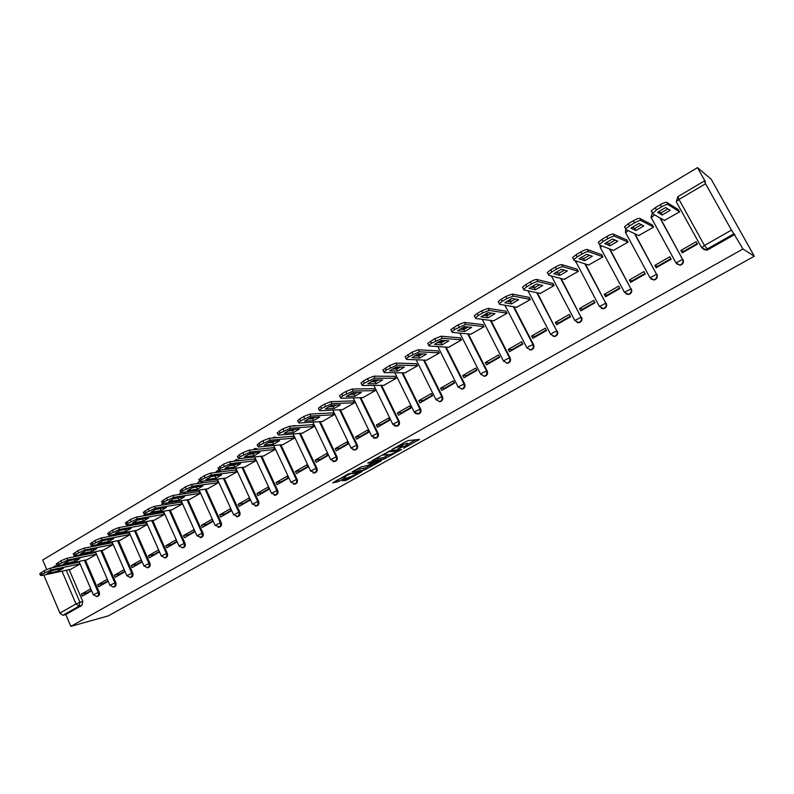 <?xml version="1.0" encoding="UTF-8"?>
<svg xmlns="http://www.w3.org/2000/svg" width="794" height="794" viewBox="0 0 794 794"><rect width="100%" height="100%" fill="white"/><g stroke="black" fill="none" stroke-linecap="round" stroke-linejoin="round"><path stroke-width="1.19" d="M403.699 448.183L419.55 439.429L408.245 440.561L406.29 441.375L391.76 449.583L401.258 445.494L402.578 445.732L397.834 448.918L408.076 444.68L403.699 448.183M99.578 545.17L99.19 544.287M116.202 535.186L115.745 534.213M133.074 525.042L132.519 523.98M150.195 514.74L149.51 513.579M167.574 504.269L166.69 502.999M185.21 493.62L184.019 492.26M203.105 482.802L201.368 481.353M221.258 471.795L218.122 470.584M239.659 460.599L236.721 459.597M258.298 449.206L255.628 448.441M277.166 437.613L274.833 437.107M296.172 425.822L294.356 425.584M421.515 354.6L421.118 353.836M443.38 341.678L442.536 340.358M465.612 328.518L464.182 326.751M488.221 315.119L486.722 313.332M511.237 301.482L509.669 299.695M534.65 287.607L533.052 285.82M558.331 273.196L556.882 271.727M582.131 258.129L581.158 257.375M342.214 480.807L346.998 480.013L362.272 471.398L348.06 473.988L332.696 482.871L338.889 481.353L345.866 477.353L343.246 477.333L350.353 473.839L358.729 472.847L342.214 480.807M70.855 626.367L742.956 248.998L754.3 256.224L108.351 615.866L70.855 626.367L65.823 614.526L62.925 615.3L59.907 613.107L43.809 575.084M383.839 459.19L401.536 449.483L389.923 450.823L371.92 460.728L383.839 459.19L383.145 457.761L389.159 454.674M381.011 461.036L364.317 470.088L352.079 471.834L361.171 466.922L368.009 465.393L373.001 462.505L367.811 463.12L369.607 462.118L381.626 460.421L381.011 461.036L380.773 460.54M66.736 563.968L67.043 564.683M69.167 569.635L82.814 601.534L79.946 602.269L79.003 606.15L62.925 615.3M705.558 183.732L679.009 199.453L704.467 245.505L731.463 230.111L705.558 183.732L704.308 181.002L705.449 181.876L697.489 167.633L42.687 560.018L46.677 569.417M697.489 167.633L711.166 179.186L754.3 256.224M731.463 230.111L733.904 233.813L706.948 249.137L705.529 249.634L702.114 248.056M742.956 248.998L733.904 233.813M689.043 248.234L689.42 248.74M664.419 220.395L679.654 211.839L678.155 209.527M680.895 250.438L682.225 252.859L697.479 244.125L696.13 241.694L680.895 250.438L683.227 251.569L697.172 243.579M654.861 265.355L656.172 267.767L671.138 259.201L669.818 256.78L654.861 265.355L657.402 266.347L670.841 258.655M638.674 235.55L653.621 227.124L652.132 224.841M664.201 262.457L664.588 262.953M629.314 280.004L630.595 282.396L645.294 273.99L643.994 271.588L629.314 280.004L632.044 280.868L645.006 273.444M613.405 250.418L628.074 242.14L626.585 239.877M604.224 294.395L605.494 296.767L619.925 288.51L618.645 286.128L604.224 294.395L607.152 295.12L619.638 287.974M588.582 265.007L602.983 256.869L601.505 254.636M579.59 308.519L580.831 310.871L595.004 302.762L593.753 300.4L579.59 308.519L582.697 309.114L594.726 302.236M564.206 279.339L578.34 271.34L576.871 269.136M555.393 322.384L556.614 324.726L570.539 316.766L569.298 314.414L555.393 322.384L558.668 322.87L570.261 316.24M540.267 293.413L554.143 285.552L552.684 283.369M531.623 336.011L532.834 338.343L546.5 330.522L545.289 328.18L531.623 336.011L535.067 336.378L546.232 329.996M516.745 307.238L530.372 299.517L528.923 297.353M508.279 349.4L509.46 351.712L522.889 344.03L521.698 341.708L508.279 349.4L511.882 349.658L522.621 343.504M493.63 320.826L507.019 313.233L505.579 311.089M485.333 362.56L486.494 364.853L499.694 357.3L498.523 354.997L485.333 362.56L489.084 362.709L499.426 356.784M470.911 334.175L484.072 326.711L482.633 324.587M462.783 375.493L463.924 377.775L476.896 370.351L475.745 368.059L462.783 375.493L466.683 375.532L476.638 369.835M448.59 347.296L461.522 339.951L460.093 337.857M440.61 388.197L441.742 390.469L454.496 383.165L453.354 380.892L440.61 388.197L444.66 388.137L454.237 382.658M426.646 360.188L439.36 352.973L437.931 350.898M418.825 400.692L419.937 402.945L432.472 395.769L431.35 393.506L418.825 400.692L423.013 400.533L432.224 395.263M405.069 372.862L417.565 365.776L416.145 363.712M397.397 412.979L398.499 415.212L410.816 408.156L409.714 405.913L397.397 412.979L401.724 412.721L410.567 407.65M383.849 385.328L396.146 378.351L394.727 376.316M376.336 425.058L377.408 427.281L389.536 420.344L388.445 418.11L376.336 425.058L380.783 424.711L389.288 419.837M362.987 397.586L375.076 390.727L373.666 388.713M355.613 436.938L356.675 439.142L368.595 432.323L367.523 430.1L355.613 436.938L360.188 436.502L368.356 431.817M342.472 409.644L354.352 402.895L352.963 400.901M335.227 448.62L336.279 450.813L348 444.104L346.948 441.901L335.227 448.62L339.921 448.094L347.772 443.608M322.285 421.505L333.976 414.865L332.587 412.89M315.178 460.113L316.211 462.297L327.753 455.696L326.711 453.503L315.178 460.113L319.992 459.508L327.515 455.2M302.425 433.177L313.928 426.646L312.538 424.681M295.457 471.428L296.47 473.591L307.824 467.1L306.802 464.917L295.457 471.428L300.37 470.743L307.596 466.604M282.882 444.65L294.197 438.228L292.827 436.283M276.044 482.553L277.046 484.707L288.222 478.316L287.21 476.152L276.044 482.553L281.066 481.789L287.994 477.829M263.658 455.954L274.793 449.632L273.424 447.707M256.938 493.511L257.931 495.645L268.928 489.352L267.925 487.208L256.938 493.511L262.07 492.667L268.7 488.876M244.731 467.071L255.688 460.848L254.328 458.942M238.14 504.289L239.113 506.413L249.931 500.22L248.949 498.086L238.14 504.289L243.361 503.376L249.713 499.744M226.101 478.018L236.89 471.894L235.53 469.998M219.63 514.899L220.593 517.013L231.243 510.919L230.27 508.795L219.63 514.899L224.95 513.916L231.024 510.443M207.76 488.786L218.38 482.762L217.03 480.886M201.408 525.35L202.361 527.444L212.842 521.45L211.889 519.336L201.408 525.35L206.817 524.298L212.623 520.973M189.697 499.396L200.157 493.461L198.818 491.605M183.464 535.632L184.407 537.717L194.728 531.811L193.786 529.717L183.464 535.632L188.962 534.521L194.51 531.345M171.921 509.847L182.213 504.001L180.883 502.155M165.797 545.766L166.72 547.84L176.893 542.024L175.96 539.94L165.797 545.766L171.375 544.585L176.675 541.548M154.413 520.13L164.547 514.373L163.217 512.547M148.399 555.74L149.312 557.805L159.326 552.068L158.403 550.004L148.399 555.74L154.056 554.5L159.118 551.602M137.163 530.263L147.148 524.596L145.828 522.789M131.258 565.566L132.151 567.621L142.017 561.973L141.114 559.919L131.258 565.566L136.995 564.266L141.818 561.507M120.172 540.238L130.018 534.66L128.697 532.863M114.376 575.243L115.259 577.288L124.976 571.72L124.082 569.675L114.376 575.243L120.192 573.893L124.777 571.263M103.438 550.073L113.135 544.575L111.825 542.798M148.25 567.561L148.498 567.502C150.086 566.727 150.572 565.328 149.927 563.303L148.964 563.522C149.6 565.546 149.123 566.946 147.535 567.72L147.148 567.799M86.953 559.76L96.501 554.341M107.309 579.302L97.741 584.781L103.627 583.372L107.994 580.871M97.741 584.781L98.615 586.806L108.192 581.327M82.844 554.202L83.191 554.996M85.385 560.088L99.22 592.185L98.218 592.443C98.833 594.408 98.387 595.768 96.878 596.522L96.6 596.582M101.84 550.391L115.874 582.707L114.882 582.945C115.497 584.93 115.041 586.309 113.512 587.064L113.205 587.133M118.544 540.555L132.767 573.079L131.794 573.308C132.419 575.313 131.953 576.702 130.395 577.466L130.047 577.536M135.506 530.571L149.927 563.303M152.716 520.427L167.345 553.378L166.403 553.587C167.048 555.631 166.561 557.051 164.934 557.835L164.507 557.914M170.194 510.135L185.032 543.304L184.099 543.503C184.754 545.567 184.258 546.997 182.6 547.791L182.124 547.87M187.94 499.674L202.996 533.072L202.073 533.26C202.738 535.345 202.232 536.784 200.545 537.588L199.999 537.677M205.954 489.054L221.238 522.68L220.335 522.859C221.01 524.963 220.484 526.422 218.767 527.236L218.152 527.325M224.255 478.266L239.768 512.12L238.875 512.289C239.57 514.413 239.024 515.892 237.267 516.715L236.572 516.805M242.845 467.299L258.596 501.401L257.722 501.55C258.417 503.704 257.861 505.192 256.065 506.026L255.281 506.106M261.732 456.163L277.711 490.503L276.858 490.642C277.563 492.816 277.007 494.325 275.171 495.168L274.258 495.248M280.917 444.848L297.145 479.437L296.311 479.566C297.025 481.76 296.45 483.288 294.574 484.132L293.532 484.191M300.41 433.335L316.895 468.182L316.081 468.301C316.806 470.524 316.211 472.063 314.295 472.916L313.084 472.956M320.21 421.644L336.974 456.749L336.17 456.848C336.914 459.101 336.299 460.659 334.343 461.522L332.924 461.513M340.348 409.754L357.369 445.126L356.595 445.216C357.34 447.488 356.714 449.067 354.719 449.94L355.494 449.851C357.498 448.977 358.124 447.399 357.369 445.126M360.804 397.655L378.113 433.316L377.358 433.385C378.123 435.688 377.478 437.276 375.423 438.159L373.488 437.96M381.606 385.348L399.203 421.296L398.469 421.356C399.243 423.678 398.588 425.296 396.484 426.189L394.211 425.802M402.757 372.833L420.661 409.079L419.947 409.118C420.731 411.481 420.046 413.108 417.902 414.011L415.242 413.366M424.254 360.099L442.476 396.653L441.782 396.672C442.586 399.064 441.881 400.712 439.678 401.625L440.372 401.595C442.576 400.682 443.27 399.035 442.476 396.653M446.119 347.127L464.669 384.008L464.004 384.018C464.808 386.44 464.093 388.107 461.83 389.02L462.505 389.01C464.758 388.097 465.473 386.43 464.669 384.008M468.351 333.927L487.238 371.145L486.603 371.135C487.427 373.587 486.682 375.284 484.37 376.207L485.015 376.217C487.327 375.284 488.072 373.597 487.238 371.145M490.97 320.478L510.214 358.064L509.599 358.034C510.443 360.516 509.679 362.233 507.297 363.166L507.912 363.186C510.284 362.253 511.058 360.545 510.214 358.064M513.966 306.772L533.598 344.745L533.012 344.695C533.866 347.216 533.072 348.953 530.63 349.896L531.216 349.936C533.657 348.993 534.451 347.266 533.598 344.745M537.359 292.797L556.832 331.118C557.706 333.678 556.882 335.435 554.381 336.388L554.937 336.448C557.438 335.505 558.261 333.748 557.388 331.187M561.15 278.535L581.089 317.292C581.972 319.903 581.129 321.679 578.548 322.632L574.787 320.508L581.089 317.292L560.594 278.396M585.347 263.975L605.792 303.229C606.685 305.869 605.812 307.675 603.162 308.638L599.391 306.504L605.792 303.229L584.821 263.807M609.941 249.078L630.942 288.897C631.855 291.587 630.942 293.413 628.213 294.376L624.451 292.232L630.942 288.897L609.445 248.879M634.922 233.793L656.559 274.297C657.482 277.037 656.539 278.883 653.73 279.855L649.968 277.702L656.559 274.297L634.466 233.585M660.28 218.072L682.651 259.43C683.594 262.219 682.622 264.094 679.714 265.067L675.962 262.893L682.651 259.43L659.854 217.834M90.754 588.791L81.355 594.18L82.219 596.195L91.628 590.805M70.706 569.308L80.085 563.978M81.355 594.18L87.31 592.711L91.429 590.359M97.672 596.314L97.88 596.264C99.389 595.52 99.836 594.16 99.22 592.185M114.276 586.875L114.505 586.816C116.033 586.061 116.49 584.692 115.874 582.707M131.129 577.288L131.377 577.228C132.935 576.464 133.402 575.074 132.767 573.079M165.599 557.686L165.886 557.616C167.504 556.832 168 555.423 167.345 553.378M183.225 547.652L183.543 547.582C185.191 546.788 185.697 545.369 185.032 543.304M201.12 537.469L201.468 537.399C203.155 536.595 203.661 535.156 202.996 533.072M219.293 527.127L219.67 527.047C221.387 526.243 221.913 524.784 221.238 522.68M237.743 516.616L238.16 516.537C239.917 515.723 240.453 514.244 239.768 512.12M256.482 505.947L256.948 505.867C258.735 505.034 259.291 503.545 258.596 501.401M275.518 495.109L276.024 495.019C277.86 494.186 278.426 492.677 277.711 490.503M294.862 484.082L295.418 484.003C297.284 483.149 297.869 481.63 297.145 479.437M314.503 472.887L315.119 472.797C317.034 471.944 317.62 470.405 316.895 468.182M334.463 461.503L335.137 461.413C337.103 460.55 337.708 459.001 336.974 456.749M375.383 438.169L376.187 438.08C378.232 437.196 378.877 435.608 378.113 433.316M396.375 426.209L397.228 426.13C399.322 425.237 399.978 423.619 399.203 421.296M417.704 414.041L418.617 413.962C420.76 413.059 421.445 411.431 420.661 409.079M439.39 401.665L440.372 401.595M461.433 389.07L462.505 389.01M483.844 376.257L485.015 376.217M506.612 363.215L507.912 363.186M529.747 349.916L531.216 349.936M553.249 336.368L554.937 336.448M577.119 322.543L579.084 322.721C581.655 321.759 582.498 319.982 581.615 317.392M601.346 308.4L603.658 308.737C606.308 307.774 607.182 305.978 606.288 303.338M625.95 293.899L628.679 294.505C631.409 293.542 632.312 291.716 631.399 289.026M650.991 279.031L654.167 280.004C656.975 279.031 657.908 277.185 656.985 274.456M676.528 263.777L680.121 265.236C683.009 264.263 683.991 262.387 683.048 259.608M65.823 614.526L81.871 605.405L82.814 601.534M734.817 234.438L707.97 249.693L706.551 250.189L703.683 249.475M408.245 444.67L407.372 443.241L408.076 444.68M402.181 444.918L407.372 443.241M402.399 445.365L401.764 443.906M407.987 444.154L415.947 439.707M375.056 458.863L383.145 457.761M398.479 450.913L388.812 451.756L383.125 455.081L390.499 454.496L398.479 450.913M369.399 465.711L365.538 467.865L366.223 469.284M355.335 469.919L365.538 467.865M371.086 465.463L378.172 461.969L373.19 462.892L368.208 465.77L371.086 465.463M335.912 480.797L343.157 477.154M345.162 479.159L349.638 476.757M670.205 210.301L665.68 207.542L657.541 212.355L662.186 215.035L670.205 210.301M679.654 211.839L667.972 204.524C666.93 204.266 664.776 205.05 661.521 206.897L656.449 209.904L652.489 213.695L664.757 220.593M667.943 208.921L661.015 212.911L658.692 211.561M651.308 211.532L651.338 210.807L655.258 207.72L660.32 204.723C663.576 202.877 665.729 202.083 666.771 202.351L667.972 204.524M678.503 209.745L666.771 202.351M661.015 212.911L662.186 215.035M643.755 225.903L638.852 223.422L630.863 228.146L635.885 230.548L643.755 225.903M653.611 227.094L640.947 220.534C639.855 220.315 637.701 221.109 634.495 222.916L629.533 225.863L625.771 228.821L625.771 229.526L639.021 235.709M641.324 224.672L634.743 228.434L632.213 227.213M624.6 227.382L624.6 226.657L628.362 223.7L633.324 220.752C636.52 218.946 638.674 218.152 639.775 218.38L640.947 220.534M652.479 225.03L639.775 218.38M634.743 228.434L635.885 230.548M617.801 241.217L612.531 238.994L604.691 243.629L610.08 245.773L617.801 241.217M628.044 242.091L614.447 236.235C613.296 236.046 611.152 236.85 607.996 238.627L603.122 241.515L599.52 244.353L599.549 245.058L613.752 250.547M615.201 240.125L608.948 243.679L606.229 242.577M598.408 242.924L598.368 242.21L601.971 239.371L606.844 236.483C609.99 234.696 612.144 233.902 613.296 234.091L614.447 236.235M626.932 240.026L613.296 234.091M608.948 243.679L610.08 245.773M592.324 256.234L586.697 254.279L579.015 258.834L584.741 260.71L592.324 256.234M602.944 256.809L588.443 251.638C587.242 251.49 585.099 252.293 582.002 254.04L577.218 256.879L573.764 259.598L573.834 260.293L588.94 265.127M589.565 255.281L583.64 258.636L580.722 257.663M572.712 258.169L572.633 257.474L576.087 254.745L580.861 251.906C583.957 250.16 586.111 249.356 587.312 249.505L588.443 251.638M601.852 254.765L587.312 249.505M583.64 258.636L584.741 260.71M567.323 270.992L561.358 269.285L553.815 273.741L559.869 275.379L567.323 270.992M578.3 271.27L562.936 266.744C561.686 266.645 559.532 267.449 556.485 269.166L551.8 271.955L548.475 274.555L548.594 275.24L564.564 279.438M564.405 270.159L558.787 273.315L555.691 272.461M547.483 273.136L547.374 272.451L550.689 269.831L555.373 267.052C558.42 265.325 560.564 264.521 561.815 264.63L562.936 266.744M577.228 269.235L561.815 264.63M558.787 273.315L559.869 275.379M542.768 285.473L536.476 284.004L529.072 288.381L535.454 289.78L542.768 285.473M554.103 285.473L537.895 281.582C536.595 281.513 534.451 282.317 531.454 284.014L526.849 286.743L523.663 289.244L523.822 289.919L540.625 293.492M539.712 284.758L534.382 287.736L531.117 287.001M522.73 287.825L522.571 287.15L525.757 284.639L530.352 281.91C533.35 280.213 535.503 279.409 536.804 279.478L537.895 281.582M553.041 283.458L536.804 279.478M534.382 287.736L535.454 289.78M518.661 299.695L512.051 298.455L504.786 302.762L511.475 303.923L518.661 299.695M530.332 299.427L513.321 296.142L506.88 298.584L502.364 301.263L499.307 303.665L499.495 304.33L517.112 307.308M515.455 299.09L510.423 301.889L506.979 301.273M498.434 302.246L498.235 301.591L501.282 299.179L505.798 296.49L512.239 294.058L513.321 296.142M529.29 297.422L512.239 294.058M510.423 301.889L511.475 303.923M494.98 313.66L488.072 312.647L480.936 316.875L487.923 317.818L494.98 313.66M506.979 313.134L489.193 310.434L482.752 312.886L478.316 315.516L475.378 317.828L475.616 318.473L494.007 320.875M491.645 313.173L486.891 315.794L483.288 315.287M474.564 316.409L474.326 315.764L477.263 313.441L481.69 310.811L488.131 308.36L489.193 310.434M505.947 311.149L488.131 308.36M486.891 315.794L487.923 317.818M471.715 327.376L464.53 326.582L457.513 330.731L464.788 331.465L471.715 327.376M484.022 326.612L465.492 324.468L454.714 329.51L451.885 331.733L452.173 332.368L471.299 334.214M468.252 326.999L463.765 329.46L460.014 329.063M451.131 330.314L450.853 329.679L458.029 324.865L464.45 322.414L465.492 324.468M483.02 324.637L464.45 322.414M463.765 329.46L464.788 331.465M448.868 340.864L441.395 340.269L434.507 344.348L442.06 344.874L448.868 340.864M461.473 339.852L442.228 338.254L431.529 343.256L428.82 345.39L429.137 346.005L448.987 347.315M445.275 340.576L441.057 342.879L437.147 342.591M428.105 343.971L427.797 343.355L434.784 338.671L441.196 336.209L442.228 338.254M460.48 337.887L441.196 336.209M441.057 342.879L442.06 344.874M426.408 354.104L418.676 353.717L411.907 357.717L419.718 358.054L426.408 354.104M439.31 352.873L419.371 351.792L408.761 356.764L406.151 358.819L406.508 359.414L427.043 360.208M422.696 353.916L418.736 356.069L414.686 355.881M405.436 357.389L405.139 356.794L411.947 352.238L418.359 349.767L419.371 351.792M438.328 350.918L418.359 349.767M418.736 356.069L419.718 358.054M404.344 367.126L396.355 366.927L389.705 370.858L397.764 370.997L404.344 367.126M417.515 365.667L396.921 365.091L386.38 370.024L383.869 371.999L384.286 372.575L405.476 372.872M400.504 367.027L396.792 369.031L392.613 368.942M383.165 370.57L382.887 369.984L389.517 365.558L395.918 363.076L396.921 365.091M416.552 363.721L395.918 363.076M396.792 369.031L397.764 370.997M382.648 379.919L374.421 379.909L367.88 383.78L376.187 383.73L382.648 379.919M396.087 378.252L374.857 378.162L364.406 383.055L361.985 384.961L362.441 385.517L384.266 385.328M378.698 379.909L375.234 381.765L370.927 381.775M361.29 383.512L361.012 382.956L363.424 381.051L367.483 378.649L373.875 376.167L374.857 378.162M395.144 376.316L373.875 376.167M375.234 381.765L376.187 383.73M361.33 392.494L352.864 392.663L346.432 396.464L354.978 396.236L361.33 392.494M375.026 390.618L353.171 391.005L342.8 395.869L340.477 397.695L340.973 398.241L363.414 397.576M357.26 392.573L354.035 394.29L349.608 394.4M339.772 396.246L339.514 395.71L341.837 393.874L345.827 391.511L352.208 389.02L353.171 391.005M374.083 388.703L352.208 389.02M354.035 394.29L354.978 396.236M340.368 404.861L331.664 405.208L325.351 408.94L334.115 408.543L340.368 404.861M354.303 402.786L331.862 403.63L321.57 408.453L319.327 410.22L319.873 410.736L342.899 409.625M336.18 405.029L333.192 406.607L328.656 406.806M318.632 408.761L318.384 408.245L320.627 406.478L324.538 404.146L330.919 401.655L331.862 403.63M353.38 400.881L330.919 401.655M333.192 406.607L334.115 408.543M319.754 417.019L310.831 417.535L304.628 421.207L313.61 420.641L319.754 417.019M333.917 414.756L310.92 416.036L300.698 420.83L298.544 422.527L299.13 423.023L322.721 421.475M315.456 417.267L312.697 418.726L308.052 419.004M297.849 421.058L297.611 420.562L299.775 418.865L303.626 416.572L309.978 414.081L310.92 416.036M333.014 412.86L309.978 414.081M312.697 418.726L313.61 420.641M299.477 428.978L290.356 429.663L284.252 433.276L293.433 432.541L299.477 428.978M313.868 426.527L290.326 428.244L280.183 432.988L278.108 434.626L278.724 435.112L302.861 433.137M295.07 429.306L292.529 430.636L287.795 430.993M277.414 433.157L279.27 431.043L283.051 428.79L289.403 426.289L290.326 428.244M312.975 424.651L289.403 426.289M292.529 430.636L293.433 432.541M279.538 440.739L270.208 441.583L264.204 445.136L273.593 444.243L279.538 440.739M294.147 438.109L270.069 440.233L260.015 444.958L258 446.526L258.675 446.992L283.329 444.61M275.012 441.146L272.699 442.347L267.876 442.794M257.316 445.057L259.102 443.012L262.834 440.809L269.166 438.298L270.069 440.233M293.264 436.243L269.166 438.298M272.699 442.347L273.593 444.243M259.916 452.312L250.398 453.305L244.492 456.798L254.07 455.756L259.916 452.312M274.734 449.513L250.16 452.034L240.175 456.719L238.24 458.237L238.944 458.674L264.104 455.905M255.291 452.788L253.197 453.88L248.294 454.396M237.555 456.758L239.282 454.793L242.944 452.62L249.266 450.109L250.16 452.034M273.87 447.657L249.266 450.109M253.197 453.88L254.07 455.756M240.622 463.696L230.905 464.837L225.099 468.271L234.865 467.09L240.622 463.696M255.638 460.728L230.568 463.636L220.653 468.291L218.787 469.75L219.541 470.167L245.187 467.011M235.878 464.252L234.002 465.215L229.019 465.81M218.112 468.271L223.382 464.232L229.694 461.721L230.568 463.636M254.775 458.892L229.694 461.721M234.002 465.215L234.865 467.09M221.625 474.901L211.74 476.182L206.023 479.566L215.968 478.236L221.625 474.901M236.83 471.775L211.303 475.05L201.458 479.665L199.661 481.085L200.455 481.482L226.568 477.948M216.772 475.527L210.063 477.035M198.986 479.596L204.137 475.666L210.44 473.155L211.303 475.05M235.987 469.939L210.44 473.155M215.114 476.38L215.968 478.236M202.936 485.918L192.873 487.347L187.255 490.672L197.359 489.213L202.936 485.918M218.33 482.643L192.347 486.275L182.58 490.861L180.833 492.23L181.667 492.608L208.227 488.717M197.974 486.623L191.414 488.082M180.169 490.742L185.21 486.901L191.493 484.39L192.347 486.275M217.496 480.827L191.493 484.39M196.525 487.357L197.359 489.213M184.536 496.776L174.313 498.324L168.785 501.6L179.057 500.012L184.536 496.776M200.108 493.342L173.697 497.332L163.991 501.877L162.313 503.198L163.187 503.555L190.173 499.327M179.474 497.54L173.062 498.96M161.648 501.709L166.581 497.967L172.854 495.456L173.697 497.332M199.284 491.536L172.854 495.456M178.233 498.166L179.057 500.012M166.432 507.455L156.051 509.143L150.602 512.358L161.033 510.641L166.432 507.455M182.163 503.882L155.346 508.2L145.709 512.726L144.081 513.996L145.004 514.323L172.397 509.768M161.251 508.299L155.009 509.659M143.416 512.497L148.26 508.855L154.512 506.334L155.346 508.2M181.36 502.086L154.512 506.334M160.219 508.815L161.033 510.641M148.607 517.966L138.067 519.782L132.707 522.948L143.287 521.102L148.607 517.966M164.497 514.254L137.273 518.899L127.715 523.395L126.147 524.626L127.1 524.933L154.899 520.04M143.307 518.879L137.243 520.189M125.482 523.117L130.216 519.564L136.459 517.053L137.273 518.899M163.703 512.467L136.459 517.053M142.483 519.286L143.287 521.102M131.05 528.328L120.37 530.253L115.09 533.379L125.819 531.414L131.05 528.328M147.098 524.477L119.497 529.439L109.999 533.896L108.48 535.087L109.473 535.374L137.65 530.174M125.641 529.3L119.745 530.561M107.825 533.578L112.46 530.114L118.683 527.593L119.497 529.439M146.314 522.7L118.683 527.593M125.025 529.608L125.819 531.414M113.77 538.521L102.942 540.565L97.741 543.642L108.609 541.558L113.77 538.521M129.958 534.541L101.989 539.811L92.561 544.237L91.092 545.389L92.124 545.647L120.668 540.148M108.242 539.563L102.525 540.774M90.437 543.88L94.982 540.496L101.195 537.975L101.989 539.811M129.184 532.774L101.195 537.975M107.825 539.771L108.609 541.558M96.739 548.565L85.782 550.718L80.66 553.755L91.667 551.552L96.739 548.565M113.085 544.456L84.75 550.014L75.39 554.42L73.971 555.532L75.033 555.77L103.935 549.974M91.092 549.676L85.573 550.818M73.316 554.023L77.772 550.718L83.965 548.197L84.75 550.014M112.311 542.699L83.965 548.197M90.893 549.776L91.667 551.552M79.976 558.45L68.88 560.723L63.838 563.71L74.973 561.398L79.976 558.45M96.451 554.222L67.778 560.068L58.478 564.445L57.108 565.517L58.21 565.735L87.449 559.651M56.463 564.008L60.83 560.782L67.004 558.261L67.778 560.068M95.697 552.485L67.004 558.261M74.209 559.631L74.973 561.398M63.46 568.196L52.245 570.568L47.273 573.506L58.528 571.104L63.46 568.196M80.035 563.859L51.064 569.973L41.824 574.31L40.494 575.352L41.645 575.551L71.212 569.199M39.859 573.844L44.146 570.688L50.3 568.176L51.064 569.973M79.291 562.122L50.3 568.176M57.803 569.387L58.528 571.104M98.178 544.486L98.575 545.369M99.26 544.446L94.446 546.163M114.753 534.402L115.209 535.374M115.934 534.59L111.597 536.039M131.546 524.149L132.092 525.221M132.866 524.586L129.094 525.747M148.538 513.738L149.222 514.899M150.056 514.433L146.94 515.286M165.738 503.158L166.621 504.418M167.504 504.121L165.212 504.637M183.086 492.399L184.268 493.759M198.698 481.73L199.661 481.412M200.435 481.482L202.182 482.921M216.931 470.921L220.345 471.904M235.461 459.934L238.766 460.699M254.279 448.789L257.425 449.295M273.394 437.454L276.302 437.692M292.817 425.941L295.338 425.882M420.403 353.806L420.969 354.908M421.277 354.124L416.036 355.94M441.841 340.308L442.853 341.956M443.141 341.202L438.437 342.68M463.855 326.92L465.115 328.776M465.373 328.061L461.274 329.192M486.444 313.481L487.754 315.367M488.002 314.692L484.568 315.476M509.44 299.824L510.79 301.71M511.028 301.085L508.329 301.512M532.863 285.939L534.173 287.686M534.451 287.239L532.585 287.329M556.723 271.816L557.775 273.037M558.301 273.136L557.517 272.967M581.039 257.454L581.595 257.951M63.838 564.564L64.145 565.288M66.269 570.261L79.946 602.269L75.996 603.936L62.011 571.174M59.887 566.172L59.133 566.33M44.643 574.906L43.908 575.342M59.907 613.107L75.996 603.936L79.003 606.15L81.871 605.405M701.638 247.708L676.359 201.944L701.697 247.827M81.832 554.411L82.179 555.205M84.372 560.296L98.218 592.443L93.325 594.775L96.878 596.522L97.88 596.264M100.838 550.599L114.882 582.945L109.949 585.307L113.512 587.064L114.505 586.816M117.562 540.744L131.794 573.308L126.832 575.69L130.395 577.466L131.377 577.228M134.523 530.749L148.964 563.522L143.952 565.933L147.535 567.72L148.498 567.502M151.753 520.596L166.403 553.587L161.341 556.028L164.934 557.835L165.886 557.616M169.241 510.294L184.099 543.503L179.007 545.964L182.6 547.791L183.543 547.582M187.007 499.823L202.073 533.26L196.932 535.751L201.468 537.399M205.041 489.183L220.335 522.859L215.144 525.37L219.67 527.047M223.352 478.385L238.875 512.289L233.644 514.84L238.16 516.537M241.962 467.408L257.722 501.55L252.432 504.13L256.948 505.867M260.859 456.262L276.858 490.642L271.518 493.253L276.024 495.019M280.064 444.928L296.311 479.566L290.912 482.206L295.418 484.003M299.566 433.405L316.081 468.301L310.623 470.981L315.119 472.797M319.396 421.693L336.17 456.848L330.661 459.567L335.137 461.413M339.544 409.783L356.595 445.216L351.027 447.965L354.719 449.94L353.062 449.851M360.029 397.675L377.358 433.385L371.731 436.174L376.187 438.08M380.852 385.358L398.469 421.356L392.782 424.185L397.228 426.13M399.144 366.997L399.461 367.632M402.022 372.823L419.947 409.118L414.18 411.987L418.617 413.962M423.549 360.069L441.782 396.672L435.956 399.59L439.678 401.625M445.434 347.087L464.004 384.018L458.098 386.976L461.83 389.02M480.787 374.46L482.504 372.783L486.603 371.135L467.696 333.867M503.714 361.419L505.51 359.672L509.599 358.034L490.335 320.399M527.047 348.139L528.913 346.333L533.012 344.695L513.361 306.673M550.808 334.631L552.733 332.746L556.832 331.118L536.774 292.678M651.07 217.814L654.574 214.866M600.304 247.51L600.095 245.267L600.393 247.331L601.951 245.981M575.65 262.05L575.372 260.789M625.513 232.92L627.985 230.558M600.423 247.758L624.451 292.232L628.679 294.505M575.779 262.328L576.494 261.137M551.582 276.63L551.631 276.044M458.247 387.283L437.841 346.581M436.104 399.888L416.165 359.781M414.329 412.275L394.836 372.723M394.082 368.972L398.141 366.967M392.911 424.462L373.845 385.418M372.575 381.775L375.81 379.909M371.86 436.442L353.181 397.873M351.534 394.35L354.074 392.643M351.147 448.223L332.855 410.111M331.078 406.697L332.825 405.158M330.78 459.815L312.836 422.13M311.179 418.627L312.032 417.465M310.742 471.219L293.135 433.931M291.418 430.288L291.706 429.554M291.021 482.444L273.751 445.533M271.627 493.481L254.656 456.947M252.849 453.056L253.226 453.86M252.532 504.349L235.858 468.162M233.734 515.048L217.358 479.199M215.234 525.578L199.125 490.047M197.021 535.94L181.181 500.736M179.087 546.153L163.504 511.247M161.42 556.207L146.096 521.589M144.032 566.102L128.946 531.781M126.901 575.858L112.043 541.806M110.019 585.466L95.389 551.691M93.394 594.934L78.983 561.418M77.623 556.128L81.057 554.559M707.97 249.693L704.467 245.505L701.767 247.45L706.551 250.189M59.61 565.447L59.788 565.943L61.684 565.02M704.308 181.002L677.838 196.694L676.399 201.497L679.009 199.453L677.858 196.684M406.429 443.35L407.133 444.799M401.556 444.025L402.221 445.374M400.762 444.471L401.258 445.494M418.488 439.419L418.756 439.975M400.513 449.493L400.772 450.009M385.05 456.967L385.745 458.396M398.578 449.732L398.935 450.466M363.632 468.668L364.317 470.088M372.535 461.701L372.872 462.406M377.507 461.006L377.835 461.701M374.778 461.393L375.115 462.088M358.044 471.934L358.362 472.589M350.035 473.174L350.353 473.839M338.204 479.923L338.889 481.353M336.279 480.737L336.954 482.166M346.323 478.603L346.998 480.013M344.487 479.536L345.092 480.807M655.258 207.72L656.449 209.904M660.32 204.723L661.521 206.897M628.362 223.7L629.533 225.863M633.324 220.752L634.495 222.916M601.971 239.371L603.122 241.515M606.844 236.483L607.996 238.627M576.087 254.745L577.218 256.879M580.861 251.906L582.002 254.04M550.689 269.831L551.8 271.955M555.373 267.052L556.485 269.166M525.757 284.639L526.849 286.743M530.352 281.91L531.454 284.014M501.282 299.179L502.364 301.263M505.798 296.49L506.88 298.584M477.263 313.441L478.316 315.516M481.69 310.811L482.752 312.886M453.672 327.456L454.714 329.51M458.029 324.865L459.071 326.93M430.507 341.212L431.529 343.256M434.784 338.671L435.807 340.725M407.749 354.729L408.761 356.764M411.947 352.238L412.959 354.273M385.398 368.009L386.38 370.024M389.517 365.558L390.509 367.582M363.424 381.051L364.406 383.055M367.483 378.649L368.456 380.654M341.837 393.874L342.8 395.869M345.827 391.511L346.789 393.506M320.627 406.478L321.57 408.453M324.538 404.146L325.49 406.131M299.775 418.865L300.698 420.83M303.626 416.572L304.559 418.547M279.27 431.043L280.183 432.988M283.051 428.79L283.974 430.745M259.102 443.012L260.015 444.958M262.834 440.809L263.737 442.744M239.282 454.793L240.175 456.719M242.944 452.62L243.837 454.545M219.779 466.376L220.653 468.291M223.382 464.232L224.255 466.147M200.594 477.77L201.458 479.665M204.137 475.666L205.011 477.561M181.727 488.975L182.58 490.861M185.21 486.901L186.064 488.796M163.157 500.002L163.991 501.877M166.581 497.967L167.425 499.843M144.885 510.86L145.709 512.726M148.26 508.855L149.083 510.721M126.891 521.539L127.715 523.395M130.216 519.564L131.04 521.42M109.195 532.059L109.999 533.896M112.46 530.114L113.264 531.96M91.767 542.411L92.561 544.237M94.982 540.496L95.776 542.332M74.606 552.594L75.39 554.42M77.772 550.718L78.556 552.535M57.704 562.638L58.478 564.445M60.83 560.782L61.604 562.589M41.07 572.514L41.824 574.31M44.146 570.688L44.901 572.494M680.121 265.236L675.962 262.893L651.08 217.377L652.39 212.723M654.167 280.004L649.968 277.702L625.503 232.493L625.593 229.218M603.658 308.737L599.391 306.504L575.432 260.799M579.084 322.721L574.787 320.508L551.413 275.984M355.494 449.851L354.719 449.94M527.99 290.803L550.619 334.274L554.381 336.388M504.934 305.243L526.879 347.802L530.63 349.896M482.226 319.337L503.545 361.081L507.297 363.166M459.855 333.103L480.628 374.143L484.37 376.207M371.989 381.17L372.118 381.775M351.256 393.487L351.484 394.35M331.207 406.697L330.87 405.605M311.258 418.805L310.811 417.545M291.616 430.705L291.15 429.604M293.552 425.644L292.44 426.08M272.273 442.387L271.826 441.434M274.099 437.166L272.491 438.02M254.953 448.511L253.058 449.732M234.409 465.016L234.151 464.45M236.106 459.666L234.022 461.235M217.556 470.653L215.353 472.529M199.304 481.472L197.011 483.635M180.814 492.28L178.997 494.543M162.264 503.307L161.281 505.262M144.26 514.363L143.853 515.812M126.891 524.963L126.703 526.174M109.9 535.295L109.82 536.377M93.186 545.448L93.196 546.411M76.76 555.423L76.829 556.286M56.88 564.981L52.146 567.789M398.618 449.732L398.975 450.466M382.847 454.505L383.125 455.081M372.614 461.691L372.952 462.396M377.696 460.977L378.033 461.681M358.273 471.894L358.59 472.569M342.998 476.827L343.246 477.333M651.338 210.807L652.529 212.981M624.6 226.657L625.771 228.821M598.368 242.21L599.52 244.353M572.633 257.474L573.764 259.598M547.374 272.451L548.475 274.555M522.571 287.15L523.663 289.244M498.235 301.591L499.307 303.665M474.326 315.764L475.378 317.828M450.853 329.679L451.885 331.733M427.797 343.355L428.82 345.39M405.139 356.794L406.151 358.819M382.887 369.984L383.869 371.999M361.012 382.956L361.985 384.961M339.514 395.71L340.477 397.695M318.384 408.245L319.327 410.22M297.611 420.562L298.544 422.527M277.185 432.68L278.108 434.626M257.107 444.6L258 446.526M237.346 456.312L238.24 458.237M217.913 467.845L218.787 469.75M198.798 479.189L199.661 481.085M179.99 490.345L180.833 492.23M161.48 501.322L162.313 503.198M143.257 512.13L144.081 513.996M125.333 522.77L126.147 524.626M107.676 533.25L108.48 535.087M90.298 543.562L91.092 545.389M73.187 553.716L73.971 555.532M56.334 563.71L57.108 565.517M39.74 573.566L40.494 575.352"/></g></svg>

